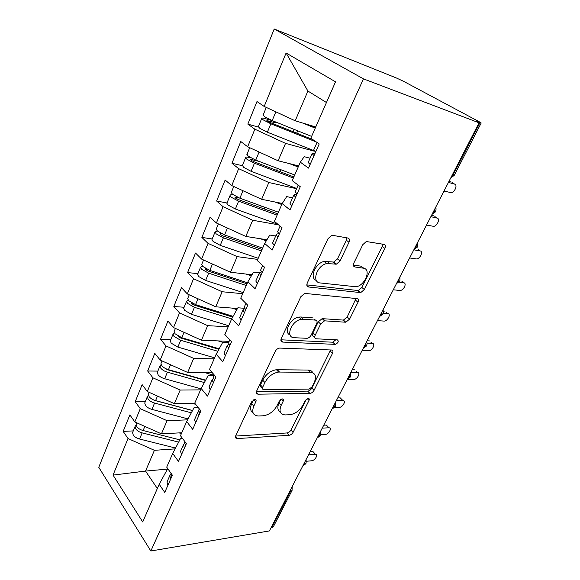 <?xml version="1.0" encoding="UTF-8"?>
<svg xmlns="http://www.w3.org/2000/svg" width="580" height="580" viewBox="0 0 580 580"><rect width="100%" height="100%" fill="white"/><g stroke="black" fill="none" stroke-linecap="round" stroke-linejoin="round"><path stroke-width="0.87" d="M254.823 399.482L251.618 401.802L235.77 435.638C235.096 437.4 235.538 438.378 237.097 438.574L289.007 435.312C290.732 435.029 292.117 434 293.168 432.209L309.01 400.454C309.539 399.171 309.27 398.467 308.19 398.366L305.232 400.541L303.151 404.731C299.722 410.625 295.198 413.968 289.572 414.758L285.179 414.925C280.176 414.453 278.842 411.263 281.169 405.355L283.257 401.063C283.779 399.736 283.468 399.018 282.322 398.909L279.241 401.157L277.16 405.471C273.695 411.539 268.989 414.983 263.03 415.802L258.346 415.983C253.025 415.49 251.51 412.206 253.801 406.13L255.889 401.701C256.404 400.33 256.055 399.591 254.823 399.482M348.993 242.28C349.907 239.982 349.537 238.569 347.877 238.025L332.862 235.379L331.557 235.473L328.019 238.692L307.269 282.989C306.414 285.237 306.863 286.571 308.603 286.991L360.702 292.625L364.349 289.543L384.866 248.414C385.787 246.232 385.497 244.89 383.989 244.383L366.285 241.526L362.812 244.644L353.873 262.994C352.988 265.198 353.336 266.524 354.924 266.981L363.269 268.163C371.642 268.902 365.168 285.469 356.135 286.788L320.247 282.953C311.322 282.525 316.81 265.495 326.656 263.567L336.4 264.146L340.032 260.964L348.993 242.28L346.39 240.236L346.876 237.851M269.425 530.917L150.844 551L363.45 78.865L479.065 122.815L269.425 530.917M279.886 348.094L279.415 348.116C277.61 348.471 276.218 349.566 275.224 351.407L256.701 390.949C255.961 392.935 256.462 394.016 258.223 394.183L309.93 393.399C311.641 393.153 313.026 392.116 314.084 390.289L332.536 353.3C333.348 351.357 332.978 350.255 331.448 350.001L279.886 348.094M281.278 338.488L300.868 296.663L304.717 293.4L357.012 298.613C358.534 298.99 358.861 300.201 358.005 302.267L349.588 319.138L345.796 322.226L324.532 320.834L320.646 324.002L315.157 335.32C314.345 337.357 314.751 338.524 316.368 338.807L337.328 339.851C339.003 341.272 338.343 342.787 335.341 344.375L282.707 342.084C280.959 341.794 280.481 340.598 281.278 338.488M309.14 371.004L309.531 370.207M479.065 122.815L476.078 121.213L481.204 122.975L479.109 121.684L403.695 81.389L396.35 77.966L274.209 29L363.45 78.865M274.209 29L98.774 467.313L150.844 551M145.37 401.483L135.213 401.693L142.136 384.634L147.305 391.522L152.924 377.819L180.155 390.057L174.348 403.658L194.735 403.18L201.166 388.498L207.444 396.104L215.941 376.949L209.503 369.46L216.18 354.235L222.735 361.623L231.543 341.75L224.83 334.486L231.754 318.688L238.597 325.837L247.74 305.203L240.729 298.192L247.914 281.793L255.062 288.68L264.567 267.242L257.237 260.507L264.705 243.462L272.18 250.067L282.061 227.773L274.398 221.343L282.163 203.624L289.986 209.909L300.266 186.709L292.24 180.612L300.324 162.175L308.509 168.113L319.217 143.949L310.815 138.221L335.523 81.831L286.099 52.983L264.183 106.444L295.198 120.792L315.738 126.984M194.728 403.187L200.898 410.879L192.705 429.36L186.688 421.551L180.474 435.732L186.39 443.613L178.488 461.441L172.702 453.466L166.707 467.154L172.383 475.209L164.749 492.42L159.203 484.278L142.709 521.935L113.042 475.1L128.028 438.538L154.41 450.319L175.109 448.876M133.277 430.897L123.163 431.397L128.028 438.538M123.163 431.397L129.862 414.881L134.835 421.935L140.273 408.675L167.069 420.681L187.594 419.848M135.213 401.693L140.273 408.675M157.862 371.099L147.661 371.004L152.924 377.819M147.661 371.004L154.816 353.372L160.196 360.086L166.003 345.919L193.684 358.396L214.15 358.868M170.766 339.713L160.529 339.286L166.003 345.919M160.529 339.286L167.924 321.059L173.522 327.57L179.532 312.91L207.676 325.648L228.186 326.83M184.106 307.262L173.833 306.486L179.532 312.91M173.833 306.486L181.489 287.629L187.318 293.93L193.539 278.748L222.155 291.747L242.701 293.697M197.903 273.695L187.608 272.549L193.539 278.748M187.608 272.549L195.532 253.025L201.601 259.086L208.046 243.368L237.155 256.635L257.723 259.405M258.216 258.288L220.233 245.362L213.099 241.411L211.961 239.511L212.179 238.975L201.862 237.408L208.046 243.368M201.862 237.408L210.069 217.181L216.398 222.995L223.082 206.698L252.699 220.255L278.567 224.837M226.983 202.978L216.637 201.006L223.082 206.698M216.637 201.006L225.142 180.039L231.739 185.571L238.67 168.664L268.823 182.519L296.598 188.718M242.31 165.699L231.949 163.263L238.67 168.664M231.949 163.263L240.773 141.52L247.66 146.747L254.852 129.202L285.548 143.369L314.244 151.177M258.441 127.107L247.834 124.113L254.852 129.202M247.834 124.113L256.991 101.543L264.183 106.444M310.075 158.217L304.21 156.68L300.324 162.175M326.453 102.522L307.907 91.045L295.198 120.792M307.907 91.045L286.099 52.983M292.559 197.852L286.687 196.606L282.163 203.624M285.548 143.369L278.11 160.776L298.678 165.916M247.66 146.747L278.11 160.776M275.696 236.009L269.816 235.045L264.705 243.462M268.823 182.519L261.66 199.295L282.264 203.464M231.739 185.571L261.66 199.295M259.369 272.774L253.569 272.078L247.914 281.793M252.699 220.255L245.797 236.423L266.952 239.772M216.398 222.995L245.797 236.423M244.55 308.306L237.901 307.784L231.754 318.688M237.155 256.635L230.492 272.238L252.01 274.753M201.601 259.086L230.492 272.238M228.65 342.468L222.785 342.229L216.18 354.235M222.155 291.747L215.724 306.805L237.488 308.517M187.318 293.93L215.724 306.805M214.049 375.507L208.198 375.47L201.166 388.498M207.676 325.648L201.456 340.199L229.136 341.366M173.522 327.57L201.456 340.199M198.164 407.472L194.104 407.588L186.688 421.551M193.684 358.396L187.673 372.462L212.258 372.664M160.196 360.086L187.673 372.462M182.555 438.502L180.489 438.625L172.702 453.466M180.155 390.057L200.571 389.861M147.305 391.522L174.348 403.658M270.947 527.952L271.679 527.829L290.225 491.753L289.5 491.847M291.769 491.013L273.543 526.415L271.679 527.829M167.729 468.604L159.203 484.278M167.069 420.681L161.45 433.84L181.779 432.752M134.835 421.935L161.45 433.84M167.054 469.147L145.544 471.069L157.347 488.527M154.41 450.319L145.544 471.069L113.042 475.1M303.579 464.435L306.102 463.166L306.138 459.454M318.029 436.305L320.515 435.159C320.972 435.029 320.979 433.775 320.544 431.404M332.942 407.283L335.385 406.268L335.414 402.469M348.333 377.312L350.733 376.449L350.755 372.592M364.233 346.361L366.589 345.651C367.147 344.049 367.154 342.744 366.611 341.729M380.661 314.382L382.967 313.838C383.518 313.483 383.525 312.149 382.996 309.829M397.648 281.307L399.903 280.938L399.939 276.849M415.229 247.087L417.419 246.913L417.477 242.715M433.42 211.671L435.551 211.693C436.174 209.619 436.196 208.176 435.631 207.372M253.46 399.888L251.669 403.695C249.835 408.023 250.292 411.068 253.039 412.837M280.314 412.017C277.544 410.379 277.117 407.37 279.016 402.998L280.713 399.489M235.603 436.051L286.919 432.963C288.644 432.687 290.029 431.658 291.073 429.874L306.334 399.178M256.418 391.761L307.733 391.123C309.445 390.884 310.822 389.847 311.88 388.027L330.622 349.972M262.668 387.302C262.138 388.694 262.486 389.448 263.704 389.572L309.089 389.115L311.996 386.933L314.237 382.43C316.738 376.376 315.476 373.005 310.459 372.324L278.661 372.055C272.803 373.049 268.221 376.543 264.908 382.539L262.668 387.302L260.485 384.902C259.963 386.295 260.311 387.048 261.529 387.179L262.414 388.158M312.845 372.81C312.025 371.048 310.481 370.134 308.212 370.062L310.459 372.324M260.485 384.902L262.711 380.147C266.01 374.165 270.584 370.685 276.435 369.714L308.212 370.062M314.737 337.255L314.034 336.589C312.417 336.298 312.011 335.138 312.816 333.094L318.275 321.806L322.146 318.645L343.404 320.095L347.181 317.013L356.033 298.512M280.894 339.8L332.739 342.207L335.856 339.779M303.173 319.225L301.368 319.319C291.32 320.522 284.896 337.821 294.386 337.719L307.139 338.307C308.836 337.951 310.177 336.886 311.156 335.102L316.644 323.734C317.477 321.654 317.064 320.443 315.418 320.109L303.173 319.225L300.795 316.992L298.997 317.079C290.275 318.058 283.134 332.637 290.109 335.008M314.679 319.428L315.418 320.109M300.795 316.992L313.033 317.898M316.375 280.459C309.147 278.284 315.208 263.153 324.126 261.45L333.863 262.051L337.48 258.883L346.39 240.236M364.008 268.322L360.731 266.126L363.269 268.163M353.372 265.067L360.731 266.126M306.82 284.882L358.23 290.551L361.862 287.484L382.263 246.449L382.793 244.173M132.922 431.752L132.566 432.615L133.277 435.123C134.647 436.95 136.75 438.255 139.584 439.031L175.551 448.036M178.654 442.127L142.143 432.883C139.301 432.1 137.192 430.795 135.814 428.968L135.089 426.481L136.061 425.002M179.836 439.865L143.122 430.534C140.28 429.744 138.163 428.439 136.778 426.619L136.053 424.132L136.401 423.284M179.06 432.897L181.446 433.514M170.897 473.099L171.832 476.463M170.825 474.012L169.795 475.643L170.752 478.891M167.932 485.257L166.996 481.98L167.46 480.921M306.508 461.26L311.59 460.781C314.983 460.614 318.623 454.437 315.404 454.278L314.186 452.922M310.111 451.718L312.475 451.523M308.509 454.843L314.954 454.278M192.517 410.575L154.498 400.396L152.685 399.489M145.065 402.223L144.732 403.035L145.5 405.456C146.921 407.254 149.06 408.559 151.931 409.386L188.087 418.92M191.32 412.829L154.57 403.035C151.699 402.201 149.546 400.896 148.118 399.105L147.334 396.698L148.386 395.234M192.56 410.502L155.585 400.606C152.707 399.765 150.553 398.46 149.118 396.676L148.328 394.277L148.661 393.472M191.719 403.252L195.627 404.311M205.508 380.451L167.272 369.677L164.887 368.184M157.608 371.715L157.289 372.483L158.13 374.818C159.601 376.572 161.784 377.885 164.684 378.747L201.013 388.839M204.37 382.561L167.417 372.186C164.51 371.309 162.313 369.996 160.834 368.256L159.978 365.937L161.138 364.501M205.668 380.161L168.461 369.677C165.554 368.793 163.357 367.481 161.863 365.741L161.008 363.435L161.32 362.681M204.74 372.599L214.15 375.282M181.649 373.389L180.452 373.389M218.892 349.312L180.474 337.923L177.821 335.987M170.563 340.192L170.274 340.91L171.18 343.15L177.871 347.087L214.607 357.824M217.812 351.27L180.699 340.3L173.971 336.364L173.05 334.145L174.362 332.746M219.167 348.798L181.779 337.705L175.044 333.768L174.116 331.557L174.406 330.854M226.78 341.265L228.897 341.903M218.138 340.902L222.756 342.287M198.636 342.707L196.337 342.62M232.652 317.093L194.133 305.08L191.741 303.71L191.429 302.811M183.969 307.603L183.693 308.263L184.672 310.394L191.509 314.338L228.65 325.764M231.659 318.891L194.43 307.32L187.565 303.376L186.571 301.259L188.087 299.933M233.073 316.346L195.554 304.63L188.674 300.687L187.673 298.584L187.935 297.939M231.891 308.074L236.85 309.64M217.239 311.402L213.338 311.068M232.739 316.934L221.103 312.613M184.824 441.525L184.534 442.301L185.578 445.447M184.52 443.192L183.418 444.809L184.462 447.963M181.54 454.546L180.518 451.37L180.967 450.363M320.675 434.775L325.184 434.478C328.686 434.42 332.391 427.822 328.933 427.786L327.765 426.554M323.727 425.205L326.09 425.082M322.219 428.149L328.65 427.786M199.085 409.364L198.672 410.299L199.81 413.33M198.722 411.307L197.526 412.902L198.657 415.94M195.634 422.762L194.525 419.695L194.945 418.738M334.406 407.559L339.191 407.399C342.794 407.45 346.564 400.41 342.86 400.504L341.758 399.395M337.756 397.909L340.112 397.858M336.342 400.657L342.758 400.504M213.708 376.275L213.324 377.145L214.556 380.06M213.454 378.276L212.135 379.842L213.36 382.764M210.228 389.833L209.018 386.882L209.416 385.99M347.21 379.494L353.648 379.501C357.316 379.632 361.108 372.273 357.287 372.396L356.163 371.33M352.205 369.779L354.554 369.808M350.893 372.331L357.287 372.396M228.861 341.982L228.506 342.787L229.847 345.571M228.767 344.056L227.273 345.586L228.607 348.377M225.359 355.7L224.047 352.879L224.409 352.06M362.101 350.516L368.706 350.755C372.382 350.74 375.963 343.425 372.273 343.425L370.982 342.287M367.096 340.786L369.438 340.91M367.01 343.179L372.273 343.425M247.029 283.816L208.263 271.099L205.82 269.722L205.436 269.019L205.806 268.649M197.831 273.883L197.584 274.485L198.643 276.508L205.624 280.452L243.179 292.603M246.29 285.498L208.648 273.18L201.637 269.236L200.557 267.242L202.391 266.031M247.486 282.772L209.808 270.396L202.782 266.452L201.702 264.465L201.942 263.885M245.978 274.05L251.379 275.841M244.579 306.421L244.26 307.154L245.71 309.785M244.702 308.575L242.976 310.053L244.419 312.7M241.048 320.298L239.627 317.623L239.96 316.868M377.457 320.624L384.228 321.11C387.904 320.95 391.29 313.678 387.715 313.555L386.244 312.323M383.358 310.974L384.779 311.105M383.235 313.164L387.715 313.555M262.095 249.429L222.894 235.915L220.393 234.537L219.98 233.878L221.335 233.588M261.435 250.93L223.373 237.829L216.202 233.885L215.042 232.014L217.391 231.007L216.224 229.143L216.434 228.621M262.675 248.11L224.569 234.951L217.391 231.007M260.34 238.728L266.321 240.809M260.891 269.512L260.601 270.164L262.175 272.644M261.341 271.774L259.274 273.173L260.833 275.667M257.339 283.562L255.802 281.032L256.099 280.357M393.298 289.782L400.236 290.522C403.897 290.232 407.109 282.982 403.651 282.736L401.962 281.416M398.982 282.134L403.651 282.736M277.689 213.832L238.046 199.462L235.052 197.475L238.67 197.744M227.048 202.819L226.852 203.29L228.085 205.059L235.379 209.003L277.784 224.185M277.124 215.129L238.626 201.195L231.297 197.258L230.05 195.518C230.108 194.735 231.21 194.532 233.363 194.916M278.4 212.207L239.874 198.208L232.529 194.271L231.268 192.538L231.456 192.096M274.862 201.97L281.779 204.508M277.827 231.188L277.581 231.746L279.277 234.052M278.762 233.602L277.066 234.015L276.196 234.878L277.885 237.198M274.253 245.398L272.586 243.042L272.846 242.454M409.654 257.948L416.745 258.963C420.391 258.535 423.436 251.299 420.101 250.93L418.151 249.509M413.823 249.82L420.101 250.93M293.85 176.944L253.764 161.668L251.155 160.297L250.676 159.739L251.843 159.645L259.115 161.407M242.447 165.351L243.614 167.366L251.075 171.303L296.699 188.486M293.379 178.031L254.446 163.212L246.95 159.275L245.601 157.688C245.615 156.999 246.732 156.912 248.965 157.434L250.966 157.919M294.698 175L255.737 160.116L248.225 156.179L247.022 154.229M297.982 165.742L298.642 166.003M289.253 163.56L298.2 167.018M295.43 191.349L295.227 191.82L297.062 193.938M297.018 194.032L294.589 194.387L293.785 195.069L295.611 197.207M291.834 205.733L290.036 203.558L290.254 203.065M426.547 225.062L433.789 226.374C437.407 225.816 440.314 218.58 437.088 218.08L434.84 216.565M431.534 215.354L433.818 215.876M430.853 216.673L437.088 218.08M312.845 139.606L270.062 122.467L266.88 120.596L275.326 122.75L276.638 122.365M258.426 126.491L259.724 128.274L267.358 132.196L313.693 150.546M316.39 142.02L270.86 123.801L263.189 119.871L261.739 118.436C261.696 117.878 262.784 117.907 265.017 118.537L272.513 120.712M311.605 136.416L272.194 120.582L264.516 116.66L263.175 114.949M311.547 125.715L315.578 127.353M268.243 108.322L281.111 114.275M302.782 123.076L315.237 128.137M313.744 149.923L315.563 152.199M315.165 153.106L312.083 153.671L314.055 155.6M310.119 164.474L308.183 162.501L308.357 162.103M443.997 191.081L451.385 192.705C454.974 192.024 457.758 184.766 454.64 184.135L452.059 182.526M448.978 181.388L451.247 182.026M448.456 182.403L454.64 184.135M292.168 486.649L292.052 490.455L290.225 491.753L290.877 489.165M452.27 174.979L452.965 175.182L479.95 122.684M450.87 177.697L452.965 175.182L454.321 175.203L481.168 123.054M302.767 466.015L304.304 464.363L304.906 461.854M317.166 437.98L318.754 436.254L319.37 433.695M332.021 409.06L333.66 407.254L334.298 404.637M347.355 379.211L349.051 377.319L349.704 374.637M363.196 348.377L364.95 346.398L365.625 343.657M379.559 316.52L381.379 314.44L382.068 311.634M396.481 283.576L398.358 281.401L399.076 278.531M417.252 247.189L413.989 249.509L415.933 247.218L416.672 244.274M432.107 214.23L434.123 211.831L434.884 208.822M251.669 403.695L253.801 406.13M281.452 399.098L283.257 401.063M279.016 402.998L281.169 405.355M307.24 398.605L309.01 400.454M291.073 429.874L293.168 432.209M286.919 432.963L289.007 435.312M235.524 436.327L237.358 438.567M254.054 399.627L255.889 401.701M330.23 351.11L332.536 353.3M311.88 388.027L314.084 390.289M307.661 391.13L309.858 393.399M256.36 392.102L258.223 394.183M277.276 369.685L279.509 372.026M262.711 380.147L264.908 382.539M355.555 300.179L358.005 302.267M347.181 317.013L349.588 319.138M342.86 320.117L345.252 322.248M322.748 318.623L325.133 320.805M318.275 321.806L320.646 324.002M312.816 333.094L315.157 335.32M332.739 342.207L335.066 344.389M280.872 340.25L282.707 342.084M337.48 258.883L340.032 260.964M332.826 262.109L335.356 264.212M327.004 261.275L329.541 263.385M353.517 265.843L354.924 266.981M382.263 246.449L384.866 248.414M361.862 287.484L364.349 289.543M357.505 290.587L359.977 292.661M306.892 285.469L308.603 286.991M143.122 430.534L144.84 426.409M139.584 439.031L142.143 432.883M155.585 400.606L157.47 396.082M151.931 409.386L154.57 403.035M168.461 369.677L170.52 364.733M164.684 378.747L167.417 372.186M181.779 337.705L184.019 332.318M178.401 336.82L178.575 336.407M177.871 347.087L180.699 340.3M195.554 304.63L197.99 298.765M192.016 303.971L192.299 303.296M191.509 314.338L194.43 307.32M235.632 436.784L235.451 437.175M209.808 270.396L212.461 264.031M206.11 269.983L206.502 269.019M230.318 278.335L230.768 277.284M205.624 280.452L208.648 273.18M233.747 279.458L234.197 278.407M224.569 234.951L227.447 228.042M220.697 234.791L221.198 233.566M245.202 243.607L245.768 242.273M220.233 245.362L223.373 237.829M248.661 244.796L249.233 243.469M239.874 198.208L242.984 190.733M235.806 198.331L236.249 197.273M260.608 207.64L261.312 206.001M235.379 209.003L238.626 201.195M264.11 208.909L264.813 207.27M255.737 160.116L259.108 152.018M251.474 160.529L251.843 159.645M276.58 170.368L277.421 168.403M251.075 171.303L254.446 163.212M280.118 171.716L280.966 169.751M275.326 122.75L272.317 120.669M272.194 120.582L275.732 112.092M267.728 121.322L268.018 120.625M293.139 131.711L294.132 129.398M267.358 132.196L270.86 123.801M296.721 133.146L297.714 130.841M303.463 465.515L305.689 463.833M317.818 437.509L320.138 435.783M332.623 408.632L335.037 406.834M347.884 378.827L350.421 376.964M363.631 348.065L366.313 346.108M379.885 316.288L382.727 314.23M396.662 283.453L399.692 281.271M432.049 214.339L435.413 211.903M450.747 177.937L454.227 175.37M235.473 436.588L237.097 438.574M307.733 391.123L309.93 393.399M276.435 369.714L278.661 372.055M343.404 320.095L345.796 322.226M322.146 318.645L324.532 320.834M333.014 342.2L335.341 344.375M298.997 317.079L301.368 319.319M333.863 262.051L336.4 264.146M324.126 261.45L326.656 263.567M358.23 290.551L360.702 292.625M132.566 432.615L135.089 426.481M136.053 424.132L136.626 422.74M315.404 454.278L312.924 451.523M169.795 475.643L166.996 481.98M144.732 403.035L147.334 396.698M148.328 394.277L149.125 392.341M157.289 372.483L159.978 365.937M161.008 363.435L162.045 360.919M170.274 340.91L173.05 334.145M174.116 331.557L175.406 328.425M183.693 308.263L186.571 301.259M187.673 298.584L189.232 294.792M328.933 427.786L326.373 425.082M183.418 444.809L180.518 451.37M184.853 441.568L184.534 442.301M342.86 400.504L340.214 397.858M197.526 412.902L194.525 419.695M199.295 408.885L198.672 410.299M212.135 379.842L209.018 386.882M214.267 375.006L213.324 377.145M227.273 345.586L224.047 352.879M229.803 339.865L228.506 342.787M197.584 274.485L200.557 267.242M201.702 264.465L203.544 259.978M242.976 310.053L239.627 317.623M245.92 303.383L244.26 307.154M211.961 239.511L215.042 232.014M216.224 229.143L218.377 223.902M259.274 273.173L255.802 281.032M262.668 265.495L260.601 270.164M226.852 203.29L230.05 195.518M231.268 192.538L233.755 186.499M276.196 234.878L272.586 243.042M280.075 226.106L277.581 231.746M242.288 165.742L245.601 157.688M246.87 154.599L249.712 147.697M293.785 195.069L290.036 203.558M298.185 185.129L295.227 191.82M258.296 126.802L261.739 118.436M263.052 115.239L266.271 107.409M273.941 121.285L276.029 122.721M312.083 153.671L308.183 162.501M317.035 142.463L313.577 150.285"/></g></svg>
